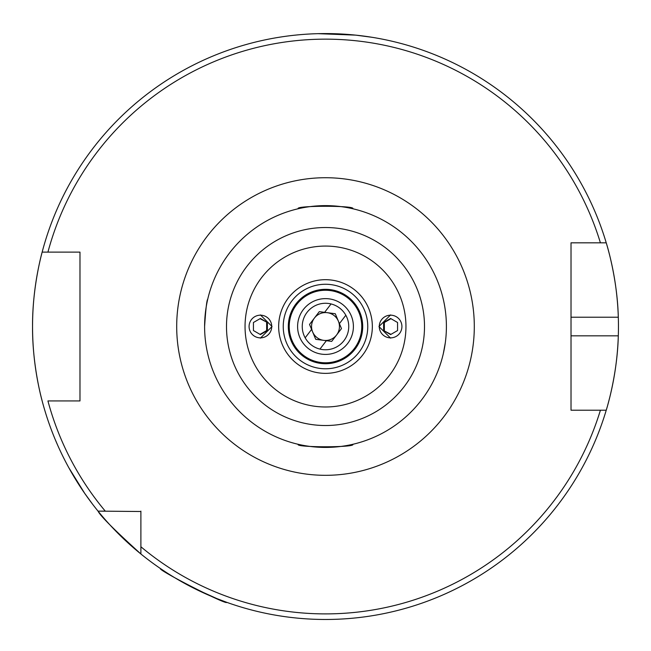 <?xml version="1.0" encoding="UTF-8"?>
<svg xmlns="http://www.w3.org/2000/svg" width="651" height="651" viewBox="0 0 651 651"><rect width="100%" height="100%" fill="white"/><g stroke="black" fill="none" stroke-linecap="round" stroke-linejoin="round"><path stroke-width="0.98" d="M57.483 444.788L55.53 440.255M68.868 467.8L84.703 493.368L92.45 504.029M165.134 571.684L160.431 568.543C157.2 569.788 227.557 605.642 226.727 602.321L216.864 598.586L193.575 588.089M390.6 314.897L378.963 326.525L390.6 338.146M260.4 338.146L272.037 326.525L260.4 314.897M288.303 326.525A37.197 37.197 0 0 1 325.5 289.321A37.197 37.197 0 0 1 362.697 326.525A37.197 37.197 0 0 1 325.5 363.722A37.197 37.197 0 0 1 288.303 326.525M297.597 326.525A27.903 27.903 0 0 1 325.5 298.622A27.903 27.903 0 0 1 353.403 326.525A27.903 27.903 0 0 1 325.5 354.421A27.903 27.903 0 0 1 297.597 326.525M204.601 326.525A120.899 120.899 0 0 1 325.5 205.626A120.899 120.899 0 0 1 446.399 326.525A120.899 120.899 0 0 1 325.5 447.424A120.899 120.899 0 0 1 204.601 326.525C205.765 308.981 206.798 299.916 207.693 299.338M298.313 208.719C294.122 205.464 356.87 205.464 352.687 208.719C356.968 205.48 294.195 205.447 298.313 208.719M445.3 342.776L443.307 353.713M352.687 444.324C356.96 447.579 294.106 447.579 298.313 444.324C294.024 447.571 356.862 447.587 352.687 444.324M318.07 33.665L355.674 35.13L371.998 37.286M607.31 406.558A292.95 292.95 0 0 1 606.236 410.22C606 410.993 617.351 375.92 618.304 335.826A292.95 292.95 0 0 1 607.635 405.37M606.236 410.22L600.409 410.22A287.368 287.368 0 0 1 140.893 546.759L140.893 553.993A292.95 292.95 0 0 1 32.55 326.525C32.241 286.554 42.372 251.294 42.152 252.124A292.95 292.95 0 0 1 606.236 242.823L571.017 242.823L571.017 410.22L606.236 410.22A292.95 292.95 0 0 1 140.893 553.993C114.503 530.085 100.213 515.795 98.032 511.125L140.893 511.507M74.816 478.111L72.399 474.042M42.152 400.926C42.388 401.822 32.224 366.407 32.55 326.525A292.95 292.95 0 0 1 42.152 252.124L79.983 252.124L79.983 400.926L47.93 400.926A287.368 287.368 0 0 0 105.267 511.125L98.032 511.125L105.267 511.125M571.017 410.22L571.017 335.826L618.304 335.826A292.95 292.95 0 0 0 618.304 317.224C617.368 277.285 606.016 242.042 606.236 242.823L600.409 242.823A287.368 287.368 0 0 0 47.93 252.124L42.152 252.124A292.95 292.95 0 0 0 32.55 326.525M282.412 36.757L279.002 37.286M140.893 546.759L140.893 511.125M574.784 242.823L571.017 242.823L571.017 317.224L618.304 317.224A292.95 292.95 0 0 0 606.236 242.823A292.95 292.95 0 0 1 618.304 317.224M73.286 252.124L79.983 252.124M79.983 400.926L73.286 400.926M79.983 397.297L79.983 255.745M305.173 337.812A23.249 23.249 0 0 1 331.05 303.944L324.629 312.342L319.307 311.65L309.526 324.45L311.593 329.406L305.173 337.812A23.249 23.249 0 0 0 343.972 340.636A23.249 23.249 0 0 0 345.827 315.239L339.407 323.637L341.474 328.592L331.693 341.393L326.371 340.701L319.95 349.099M338.374 321.155A13.948 13.948 0 0 0 314.417 318.054A13.948 13.948 0 0 0 323.71 340.359A13.948 13.948 0 0 0 338.374 321.155M331.05 303.944A23.249 23.249 0 0 1 345.827 315.239M311.593 329.406L315.719 339.326L326.371 340.701M339.407 323.637L335.281 313.725L324.629 312.342M250.594 320.853A11.344 11.336 90 0 0 254.744 336.347A11.344 11.336 90 0 0 270.222 332.197A11.344 11.336 90 0 0 266.08 316.703A11.344 11.336 90 0 0 250.594 320.853M253.442 330.553L260.408 334.573L267.382 330.553L267.382 322.497L260.408 318.469L253.442 322.497L253.442 330.553M260.042 318.681L267.382 322.497M266.65 322.497L266.65 330.553L267.382 330.553M260.042 334.37L266.65 330.553M380.778 332.197A11.344 11.336 -90 0 0 396.256 336.347A11.344 11.336 -90 0 0 400.406 320.853A11.344 11.336 -90 0 0 384.92 316.703A11.344 11.336 -90 0 0 380.778 332.197M390.592 334.573L397.558 330.553L397.558 322.497L390.592 318.469L383.618 322.497L383.618 330.553L390.592 334.573M390.958 334.37L383.618 330.553M383.618 322.497L384.35 322.497L384.35 330.553M384.35 322.497L390.958 318.681M283.242 326.525A42.258 42.258 0 0 1 325.5 284.259A42.258 42.258 0 0 1 367.758 326.525A42.258 42.258 0 0 1 325.5 368.783A42.258 42.258 0 0 1 283.242 326.525M289.231 326.525A36.269 36.269 0 0 1 325.5 290.256A36.269 36.269 0 0 1 361.769 326.525A36.269 36.269 0 0 1 325.5 362.794A36.269 36.269 0 0 1 289.231 326.525M424.501 326.525A99.001 99.001 0 0 1 325.5 425.526A99.001 99.001 0 0 1 226.499 326.525A99.001 99.001 0 0 1 325.5 227.525A99.001 99.001 0 0 1 424.501 326.525M405.955 326.525A80.455 80.455 0 0 1 325.5 406.981A80.455 80.455 0 0 1 245.045 326.525A80.455 80.455 0 0 1 325.5 246.07A80.455 80.455 0 0 1 405.955 326.525M372.339 326.525A46.839 46.839 0 0 1 325.5 373.365A46.839 46.839 0 0 1 278.661 326.525A46.839 46.839 0 0 1 325.5 279.686A46.839 46.839 0 0 1 372.339 326.525M176.698 326.525A148.802 148.802 0 0 1 325.5 177.723A148.802 148.802 0 0 1 474.302 326.525A148.802 148.802 0 0 1 325.5 475.32A148.802 148.802 0 0 1 176.698 326.525"/></g></svg>
